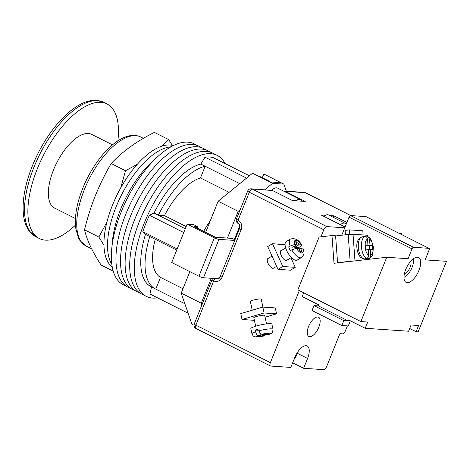 <?xml version="1.0" encoding="UTF-8"?>
<svg xmlns="http://www.w3.org/2000/svg" width="470" height="470" viewBox="0 0 470 470"><rect width="100%" height="100%" fill="white"/><g stroke="black" fill="none" stroke-linecap="round" stroke-linejoin="round"><path stroke-width="0.7" d="M157.556 297.839A78.895 35.309 -63.3 0 1 146.252 296.353L141.67 294.05A78.895 35.309 -63.3 0 1 139.584 221.023A78.895 35.309 -63.3 0 1 212.616 153.103L208.034 150.8A78.895 35.309 -63.3 0 0 135.002 218.714A78.895 35.309 -63.3 0 0 137.087 291.741A78.895 35.309 -63.3 0 1 135.002 218.714A78.895 35.309 -63.3 0 1 208.034 150.8L203.451 148.491A78.895 35.309 -63.3 0 0 130.419 216.406A78.895 35.309 -63.3 0 0 132.505 289.432A78.895 35.309 -63.3 0 1 130.419 216.406A78.895 35.309 -63.3 0 1 203.451 148.491L198.863 146.182A78.895 35.309 -63.3 0 0 125.837 214.097A78.895 35.309 -63.3 0 0 127.922 287.123A78.895 35.309 -63.3 0 1 125.837 214.097A78.895 35.309 -63.3 0 1 198.863 146.182L194.28 143.879A78.895 35.309 -63.3 0 0 121.254 211.794A78.895 35.309 -63.3 0 0 123.34 284.82L141.67 294.05A78.895 35.309 -63.3 0 1 139.584 221.023A78.895 35.309 -63.3 0 1 212.616 153.103L217.199 155.411A78.895 35.309 -63.3 0 1 225.124 163.601M146.252 296.353A78.895 35.309 -63.3 0 1 144.167 223.326A78.895 35.309 -63.3 0 1 217.199 155.411M246.568 178.112L204.961 157.174A75.312 33.705 -63.3 0 1 213.498 157.755L249.388 175.815M177.172 248.947L142.833 231.663A75.312 33.705 -63.3 0 1 149.431 215.26L154.054 213.045A68.138 30.491 -63.3 0 1 200.872 164.077L204.961 157.174M183.764 232.544L149.431 215.26M188.106 313.22L149.954 294.014L151.481 286.941M210.325 220.689A55.583 24.875 116.7 0 0 203.675 231.316M176.708 250.093L149.777 236.533A68.138 30.491 116.7 0 0 155.388 288.909L151.093 286.747A68.138 30.491 -63.3 0 1 145.483 234.371L142.833 231.663M239.759 183.653L205.167 166.239A68.138 30.491 116.7 0 0 158.355 215.207L154.054 213.045M185.286 228.761L158.355 215.207L164.435 215.618A55.583 24.875 116.7 0 1 200.467 177.936L205.167 166.239L200.872 164.077M155.388 288.909A68.138 30.491 116.7 0 0 155.782 289.097L160.482 277.4L182.977 288.721M149.777 236.533L145.483 234.371M184.851 303.732L155.782 289.097M258.952 176.462A79.612 35.626 116.7 0 1 260.521 176.802L269.116 181.126L269.586 181.814M155.223 239.277A55.583 24.875 116.7 0 0 160.482 277.4M164.435 215.618L186.173 226.558M200.467 177.936L229.084 192.342M267.548 180.791A79.612 35.626 -63.3 0 1 269.116 181.126M111.825 264.34A68.138 30.491 -63.3 0 1 116.061 206.953A68.138 30.491 -63.3 0 1 170.974 146.828A68.138 30.491 -63.3 0 0 116.061 206.953A68.138 30.491 -63.3 0 0 111.825 264.34M112.154 244.982A68.138 30.491 -63.3 0 1 120.643 209.256A68.138 30.491 -63.3 0 1 155.623 158.625M112.23 266.942A68.138 30.491 -63.3 0 1 112.483 205.149A68.138 30.491 -63.3 0 1 173.307 145.6M189.851 271.631L181.209 293.121L191.872 324.188L194.004 325.258M262.33 177.713L263.823 174.006L281.007 182.66L269.739 181.89L252.555 173.242L218.145 201.242L205.654 232.309M301.922 201.207A12.549 5.617 116.7 0 0 300.53 199.627L277.617 188.094A12.549 5.617 116.7 0 0 271.689 190.227M211.283 278.293L201.26 303.215L201.877 305.001M286.306 191.19L283.874 184.099L272.606 183.335L264.751 189.721M218.145 201.242L238.196 211.336L240.176 209.72M238.196 211.336L227.445 238.079L215.495 237.268L194.01 226.452L197.77 226.704L193.47 224.542L187.154 224.114L214.367 237.814A3.584 0.593 21.9 0 0 218.938 239.371L203.504 277.764A3.584 0.593 -158.1 0 1 198.933 276.207L214.367 237.814M234.982 239.788L232.227 238.402L227.445 238.079M269.739 181.89L272.606 183.335M281.007 182.66L283.874 184.099M181.209 293.121L201.26 303.215M234.718 240.44L218.938 239.371M221.053 278.957L203.504 277.764M187.154 224.114L171.72 262.507L198.933 276.207M197.218 228.067L197.77 226.704M300.53 199.627A12.549 5.617 116.7 0 0 295.771 200.784M295.859 355.167L296.511 355.49A11.474 5.135 116.7 0 1 293.95 359.597M298.08 351.501A11.474 5.135 116.7 0 1 297.962 351.883L297.821 351.871M295.724 355.438L296.511 355.49M340.386 224.689A11.474 5.135 -63.3 0 1 345.168 223.297A11.474 5.135 -63.3 0 1 346.173 224.237M323.912 216.4A11.474 5.135 -63.3 0 1 328.695 215.007L345.168 223.297M264.769 315.699A5.74 0.846 167.9 0 0 264.904 315.458A5.74 0.846 167.9 0 0 264.193 315.211A5.74 0.846 167.9 0 0 257.795 316.14A5.74 0.846 167.9 0 0 253.683 317.861A5.74 0.846 167.9 0 0 253.9 318.031M242.026 319.494L264.093 312.979L276.56 313.825L275.297 307.932L262.83 307.08L240.763 313.596L242.026 319.494L254.393 320.334M264.093 312.979L262.83 307.08M265.092 317.209L276.56 313.825M273.005 329.317C272.365 334.998 270.667 333.095 268.664 334.675L266.091 334.57L268.846 333.753L266.801 333.612L264.04 334.429L261.808 334.276C260.715 334.029 259.881 332.831 259.305 330.686A10.757 1.592 -12.1 0 1 271.678 328.859A10.757 1.592 -12.1 0 1 273.005 329.317L271.889 324.118A10.757 1.592 167.9 0 0 270.567 323.654A10.757 1.592 167.9 0 0 258.565 325.393A10.757 1.592 167.9 0 0 250.851 328.624L251.967 333.823A10.757 1.592 -12.1 0 1 255.627 331.773C256.197 333.917 257.031 335.11 258.13 335.363A7.173 1.058 167.9 0 0 257.096 336.849A7.173 1.058 167.9 0 0 264.645 335.803L262.413 335.651L259.651 336.467L257.607 336.326L260.362 335.515L258.13 335.363M252.226 310.212L250.369 301.523A5.558 0.823 -12.1 0 1 254.352 299.854A5.558 0.823 -12.1 0 1 260.55 298.955A5.558 0.823 -12.1 0 1 261.238 299.196L262.93 307.086M259.305 330.686L258.935 328.953A10.757 1.592 167.9 0 0 255.257 330.04L255.627 331.773M264.645 335.803L265.75 334.558M262.119 334.299L262.413 335.651M259.505 335.768L259.651 336.467M259.458 331.274L260.362 335.515M259.223 330.31L255.257 330.04M265.938 333.865L266.091 334.57M287.217 259.992A5.74 2.338 -120.8 0 1 286.812 260.439A5.74 2.338 -120.8 0 1 286.159 260.58A5.74 2.338 -120.8 0 1 281.477 256.027A5.74 2.338 -120.8 0 1 280.931 250.586A5.74 2.338 -120.8 0 1 281.518 250.445M272.5 243.689L282.781 266.49L295.242 267.336L290.466 270.191L278.005 269.345L267.718 246.544L272.5 243.689L285.073 244.788M282.781 266.49L278.005 269.345M290.93 257.772L295.242 267.336M303.385 248.977L300.653 248.583L301.94 251.432L299.889 251.297L298.609 248.448L296.376 248.295L291.8 249.852A10.757 4.383 59.2 0 0 300.248 257.795A10.757 4.383 59.2 0 0 301.476 257.531C301.805 257.748 302.562 256.72 303.755 254.446C304.066 254.517 304.078 250.251 303.385 248.977M272.03 256.109L267.806 258.635A5.558 2.268 59.2 0 0 268.341 263.905A5.558 2.268 59.2 0 0 272.87 268.317A5.558 2.268 59.2 0 0 273.505 268.182L276.636 266.314M301.476 257.531L297.257 260.051A10.757 4.383 -120.8 0 1 296.029 260.315A10.757 4.383 -120.8 0 1 287.258 251.773A10.757 4.383 -120.8 0 1 286.23 241.574L290.448 239.06A10.757 4.383 59.2 0 0 290.084 246.051L294.661 244.494A7.173 2.92 -120.8 0 1 295.918 240.282A7.173 2.92 -120.8 0 1 301.176 244.935L298.943 244.788L297.657 241.933L295.607 241.797L296.893 244.647L294.661 244.494M296.893 244.647L292.675 247.167L288.68 246.891A10.757 4.383 -120.8 0 0 290.395 250.692L291.8 249.852M288.68 246.891L290.084 246.051M299.566 249.235A10.757 4.383 -120.8 0 0 298.714 247.578L300.124 246.738C301.74 245.692 302.093 245.093 301.176 244.935L301.652 245.134C299.043 239.882 295.307 237.855 290.448 239.06M298.714 247.578L294.725 247.302L298.943 244.788M296.088 242.867L297.657 241.933M294.725 247.302L294.238 246.233M299.09 249.517L300.653 248.583M308.579 326.486A10.757 4.817 -63.3 0 1 318.537 317.227A10.757 4.817 -63.3 0 1 318.819 327.185A10.757 4.817 -63.3 0 1 308.861 336.444A10.757 4.817 -63.3 0 1 308.579 326.486M344.739 227.809L326.809 226.593A3.584 1.604 116.7 0 0 323.783 229.754L320.945 236.815M325.593 215.284L321.092 214.978L345.051 227.039M333.301 217.328L333.894 215.847L329.817 215.571M333.894 215.847L346.913 222.404M272.394 190.468L252.331 189.099A3.584 3.149 -86.1 0 0 251.256 188.805L272.394 190.468L292.446 200.561L305.247 201.43L285.196 191.337L283.633 191.12M292.669 362.781L303.614 368.286L323.671 369.655A3.584 1.604 116.7 0 0 326.697 366.488L339.892 333.671L342.448 333.847A3.584 1.604 116.7 0 0 345.479 330.68L347.401 325.898M299.331 290.589L270.362 362.652A3.584 1.604 116.7 0 0 270.456 365.971A3.584 1.604 116.7 0 0 270.749 366.054L290.807 367.417L294.766 357.57A13.448 6.016 116.7 0 1 307.215 345.996A13.448 6.016 116.7 0 1 307.568 358.446L303.614 368.286M112.495 144.866L91.703 134.397A41.242 18.453 116.7 0 0 88.331 133.498A41.242 18.453 116.7 0 0 55.019 166.398A41.242 18.453 116.7 0 0 54.62 208.075L75.412 218.538M117.841 140.877A75.312 33.705 116.7 0 0 107.019 103.964A75.312 33.705 116.7 0 0 100.862 102.325A75.312 33.705 116.7 0 0 40.038 162.403A75.312 33.705 116.7 0 0 39.298 238.501A75.312 33.705 116.7 0 0 45.461 240.147A75.312 33.705 116.7 0 0 75.388 225.206M401.304 234.389L401.227 233.396L399.024 233.243M350.132 261.255L337.56 262.689L335.609 235.946L348.176 234.507L350.132 261.255L353.975 260.997M338.547 262.759L337.56 262.689M354.973 260.885L353.029 234.266L367.54 235.253L367.652 236.763M368.086 236.909L367.975 235.353L367.54 235.253M353.029 234.266L348.176 234.507M369.514 249.535L369.232 245.687L366.841 245.528L369.984 245.17L369.549 239.207L368.116 236.921C369.044 237.209 370.125 238.296 371.365 240.194L373.374 246.709L372.892 253.589C372.945 255.01 371.658 256.585 369.044 258.312L367.793 258.512A11.116 5.235 -96.5 0 1 367.235 258.641A11.116 5.235 -96.5 0 1 366.782 258.653A11.116 5.235 -96.5 0 1 365.742 258.371L366.529 258.283C367.963 257.942 368.68 256.937 368.686 255.269L368.251 249.306L365.86 249.147L365.548 244.864L367.94 245.029L367.505 239.066C367.258 237.432 366.406 236.604 364.943 236.592A11.116 5.235 83.5 0 0 361.471 247.15A11.116 5.235 83.5 0 0 366.529 258.283M364.943 236.592L364.156 236.68A11.116 5.235 -96.5 0 1 364.714 236.551A11.116 5.235 -96.5 0 1 365.166 236.539A11.116 5.235 -96.5 0 1 366.206 236.821L368.116 236.921M369.984 245.17L372.375 245.328L372.687 249.611L370.301 249.447L370.736 255.41C370.73 257.078 370.013 258.083 368.574 258.424M367.793 258.512L367.734 257.736M366.841 245.528L366.817 245.158M365.578 245.299L367.94 245.029M368.274 249.676L370.301 249.447M369.232 245.687L372.375 245.328M349.827 234.354L349.498 229.877L362.816 230.782L363.122 234.953M345.427 234.824L345.098 230.376L349.498 229.877M403.977 277.3A11.474 5.135 116.7 0 0 411.197 269.38A11.474 5.135 116.7 0 0 413.253 258.87M404.1 275.49L404.84 273.658A7.35 3.29 116.7 0 0 409.728 268.182A7.35 3.29 116.7 0 0 410.668 261.308M404.464 273.464L404.84 273.658M407.226 282.67A13.894 6.222 -63.3 0 1 406.086 282.37A13.894 6.222 -63.3 0 1 406.227 268.329A13.894 6.222 -63.3 0 1 417.448 257.243A13.894 6.222 -63.3 0 1 418.582 257.542A13.894 6.222 -63.3 0 1 418.447 271.589A13.894 6.222 -63.3 0 1 407.226 282.67M341.749 235.241L349.022 217.146A1.792 0.805 -63.3 0 1 350.538 215.566L413.559 247.285L428.922 248.33A1.792 0.805 116.7 0 1 429.069 248.371A1.792 0.805 116.7 0 1 429.116 250.028L425.162 259.875L446.5 261.326L418.141 331.873L416.091 331.738L409.67 328.507M416.091 331.738L418.594 325.504L411.086 324.993L408.577 331.227L365.214 328.277L348.599 319.911L348.205 320.898L318.413 305.899L318.807 304.918L302.192 296.552L303.708 292.792M413.559 247.285A1.792 0.805 116.7 0 0 412.043 248.865L408.089 258.712L386.745 257.26L360.889 321.574L297.874 289.855L319.112 237.021L331.979 235.558L336.379 235.858M350.538 215.566L365.901 216.605A1.792 0.805 -63.3 0 1 366.048 216.647A1.792 0.805 -63.3 0 1 366.165 216.741M386.745 257.26L334 263.276L331.979 235.558M360.889 321.574L367.722 322.038L365.214 328.277M313.972 305.6L311.998 310.523L341.79 325.516L343.764 320.593L313.972 305.6L318.413 305.899M350.35 320.793L348.276 325.957L341.79 325.516M343.764 320.593L348.205 320.898M106.896 222.145L98.847 237.033L103.946 245.311M113.217 271.125L101.073 265.01C92.367 251.679 86.85 239.947 84.524 229.824C87.391 218.015 91.027 206.559 95.434 195.455C99.922 184.428 105.174 173.783 111.184 163.519C122.394 151.534 136.793 141.165 154.383 132.393L168.707 139.602L162.121 146.082M172.296 145.336L168.707 139.602M137.316 164.294L125.502 170.728L120.696 187.959M84.524 229.824L98.847 237.033M111.184 163.519L125.502 170.728M268.323 334.716A7.173 1.058 167.9 0 0 269.357 333.23A7.173 1.058 167.9 0 0 261.808 334.276M302.886 248.736A7.173 2.92 -120.8 0 1 301.628 252.948A7.173 2.92 -120.8 0 1 296.376 248.295M350.696 215.571L305.259 192.7L285.196 191.337L285.008 191.813M323.783 229.754L249.306 192.265A3.584 1.604 -63.3 0 1 252.331 189.099L326.809 226.593M251.256 188.805A3.584 3.584 0 0 0 247.684 191.043A3.584 0.593 -158.1 0 0 249.306 192.265L238.096 220.16A7.173 6.304 93.9 0 1 241.186 229.607L222.057 277.188A7.173 6.304 93.9 0 1 213.691 280.866L195.884 325.164L270.362 362.652M234.354 239.477L239.812 225.905A3.584 0.593 21.9 0 0 239.835 226.047M304.178 192.406A3.584 3.149 -86.1 0 1 305.259 192.7A3.584 1.604 -63.3 0 1 305.547 192.782A3.584 3.584 0 0 0 304.178 192.406L284.227 191.049M195.978 328.483A3.584 1.604 -63.3 0 1 195.884 325.164A3.584 0.593 21.9 0 1 194.263 323.942A3.584 3.584 0 0 0 195.978 328.483L270.456 365.971M212.904 278.404A3.584 3.584 0 0 0 212.07 279.644A3.584 0.593 21.9 0 0 213.691 280.866A3.584 1.604 116.7 0 1 215.148 278.557M241.186 229.607A3.584 0.593 21.9 0 1 239.565 228.385L220.436 275.966A3.584 0.593 21.9 0 0 222.057 277.188M238.096 220.16A3.584 0.593 -158.1 0 1 236.475 218.938A3.584 3.584 0 0 0 238.19 223.479A3.584 1.604 -63.3 0 1 238.096 220.16M297.005 353.123L307.568 358.446M35.961 236.821L28.917 230.658L26.966 227.392C25.21 223.861 24.058 219.754 23.5 215.072C22.108 202.094 24.534 187.066 30.773 169.976C36.93 153.561 45.208 138.903 55.607 125.989C63.309 116.56 71.146 109.575 79.119 105.045C85.182 101.614 90.957 100.051 96.45 100.345L103.682 102.284A75.312 33.705 116.7 0 0 97.525 100.645A75.312 33.705 116.7 0 0 36.701 160.722A75.312 33.705 116.7 0 0 35.961 236.821L39.298 238.501M369.22 258.247L369.291 259.252M367.235 258.641L364.879 258.911A11.116 5.235 -96.5 0 1 364.426 258.923A11.116 5.235 -96.5 0 1 358.363 247.984A11.116 5.235 -96.5 0 1 362.358 236.821L364.714 236.551M369.549 239.207A8.425 3.971 -96.5 0 1 373.127 247.508A8.425 3.971 -96.5 0 1 370.736 255.41M368.686 255.269A8.425 3.971 -96.5 0 1 365.108 246.967A8.425 3.971 -96.5 0 1 367.505 239.066M428.922 248.33L365.901 216.605M412.043 248.865L349.022 217.146M84.383 189.522A60.965 27.284 116.7 0 0 85.998 245.951L79.994 240.64L78.361 237.844L75.594 227.621C74.501 216.206 76.892 203.099 82.761 188.3C91.145 167.22 106.079 147.427 119.991 139.549C128.075 135.008 135.013 134.173 140.818 137.04A60.965 27.284 116.7 0 0 84.383 189.522M266.519 323.877L264.68 315.288M255.651 326.204L253.812 317.614M251.967 333.823C253.63 337.348 254.634 336.461 255.574 336.908L258.447 336.902L264.904 335.786M285.672 247.966L280.525 251.039M291.371 257.507L286.224 260.586M350.855 215.583L305.547 192.782M212.07 279.644L194.263 323.942M220.436 275.966C219.449 277.582 218.568 278.264 217.792 277.999M247.684 191.043L236.475 218.938M239.565 228.385C240.129 225.953 239.671 224.319 238.19 223.479M103.682 102.284L107.019 103.964M369.714 259.205L369.632 258.059M364.879 258.911L364.044 258.929C361.583 258.195 360.214 257.396 359.932 256.532C358.375 254.493 357.4 251.885 357.012 248.706C356.131 242.356 357.911 238.39 362.358 236.821M429.069 248.371L366.048 216.647M91.638 248.789L85.998 245.951M143.403 138.339L140.818 137.04"/></g></svg>
